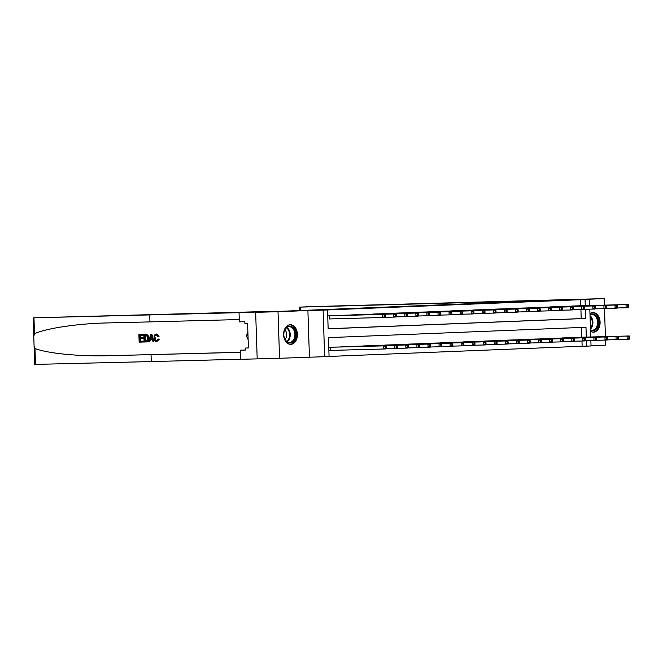 <?xml version="1.0" encoding="UTF-8"?>
<svg xmlns="http://www.w3.org/2000/svg" width="663" height="663" viewBox="0 0 663 663"><rect width="100%" height="100%" fill="white"/><g stroke="black" fill="none" stroke-linecap="round" stroke-linejoin="round"><path stroke-width="0.99" d="M404.886 306.314L421.477 305.875L404.886 306.314M590.551 331.351A9.821 6.912 88.5 0 0 593.451 332.171A9.821 6.912 88.5 0 0 593.518 332.171A9.821 6.912 88.5 0 0 600.098 322.127A9.821 6.912 88.5 0 0 592.937 312.538A9.821 6.912 88.5 0 0 592.871 312.538A9.821 6.912 88.5 0 0 589.962 313.591M290.195 324.721A9.821 6.912 88.5 0 0 283.615 334.765A9.821 6.912 88.5 0 0 290.775 344.354A9.821 6.912 88.5 0 0 290.842 344.354A9.821 6.912 88.5 0 0 297.422 334.301A9.821 6.912 88.5 0 0 290.261 324.713A9.821 6.912 88.5 0 0 290.195 324.721M450.011 304.574L433.569 305.146L450.003 304.557M580.796 305.759L580.589 299.701L589.49 299.403L589.697 305.527M299.601 310.317L299.494 307.118L311.071 306.637L604.15 298.599L574.282 299.8L589.49 299.403M239.053 312.745L277.333 311.212L33.15 317.834L242.194 312.596L239.053 312.745L239.351 321.87L244.854 321.721L244.92 323.735L247.606 323.668L248.41 347.959L245.724 348.025L245.791 350.039L240.288 350.188L240.594 359.305L257.194 358.874L255.653 312.314L558.553 300.124L300.612 307.102L300.72 310.276M255.653 312.314L278.021 311.726L279.562 358.285L324.646 356.686L323.096 310.118L327.522 309.944L328.152 328.823L585.694 318.455L585.388 309.281M309.43 357.084L307.889 310.524L278.021 311.726M307.889 310.524L323.096 310.118M580.589 299.701L327.522 309.944M418.552 305.767L434.729 305.345L418.552 305.85M420.06 305.693L448.238 304.798L420.06 305.693M591.031 345.755L605.692 345.166L605.526 340.086M605.41 336.605L604.482 308.618M604.366 305.137L604.15 298.599M257.194 358.874L279.562 358.285M328.152 328.757L581.219 318.58L580.921 309.555M385.427 316.508L385.385 315.248L384.499 315.281L384.54 316.541L385.427 316.508L384.954 317.453L329.221 318.953M332.983 315.671L327.721 315.861M338.743 315.522L344.047 315.207M349.799 315.074L355.111 314.759M360.863 314.627L366.175 314.337M371.926 314.179L377.239 313.889M382.99 313.74L388.294 313.425M394.054 313.292L399.358 313.002M405.118 312.845L410.422 312.555M416.182 312.406L421.486 312.091M427.245 311.958L432.549 311.643M438.301 311.511L443.613 311.22M449.365 311.063L454.677 310.773M460.429 310.624L465.741 310.309M471.492 310.176L476.805 309.886M482.556 309.729L487.86 309.439M493.62 309.289L498.924 308.991M504.684 308.842L509.988 308.527M515.748 308.394L521.052 308.08M526.812 307.947L532.116 307.657M537.867 307.508L543.179 307.209M548.931 307.06L554.243 306.745M559.995 306.613L565.299 306.298M571.058 306.173L576.362 305.875M329.063 356.445L582.139 346.26L581.965 341.014M581.841 337.218L581.509 327.447M328.865 350.47L330.265 350.412M334.028 347.13L328.765 347.321M339.779 346.981L345.091 346.666M350.843 346.534L356.155 346.243M361.907 346.094L367.219 345.796M372.971 345.647L378.275 345.332M384.034 345.199L389.338 344.909M395.098 344.752L400.402 344.462M406.162 344.312L411.466 343.998M417.226 343.865L422.53 343.55M428.29 343.417L433.594 343.127M439.345 342.978L444.658 342.68M450.409 342.531L455.721 342.216M461.473 342.083L466.785 341.768M472.537 341.636L477.841 341.346M483.6 341.196L488.904 340.898M494.664 340.749L499.968 340.434M505.728 340.301L511.032 339.986M516.792 339.862L522.096 339.564M527.847 339.415L533.16 339.116M538.911 338.967L544.224 338.652M549.975 338.52L555.287 338.205M561.039 338.08L566.351 337.782M572.103 337.633L577.407 337.334M590.857 340.633L591.04 345.97L586.614 346.144L586.432 340.749M582.139 346.26L586.614 346.144M586.307 337.102L585.984 327.265L328.442 337.633L329.072 356.512L324.646 356.686M589.813 309.165L590.741 336.986M585.263 305.643L585.064 299.585M581.219 318.58L585.694 318.455M408.739 306.165L426.243 305.66L408.748 306.173M428.679 305.394L423.052 305.602L428.679 305.394M386.471 347.967L386.43 346.708L385.543 346.749L385.584 348L386.471 347.967L385.999 348.912L383.786 349.003L383.686 345.862L385.899 345.771L332.586 347.172M328.865 350.454L383.786 349.003L385.584 348M330.157 347.263L383.686 345.862L385.543 346.749M385.899 345.771L386.43 346.708M384.54 316.541L382.742 317.544L382.642 314.395L329.113 315.803M384.499 315.281L382.642 314.395L384.855 314.303L331.541 315.704M385.385 315.248L384.855 314.303M143.075 342.025L139.147 342.133L138.898 334.583L142.686 334.483L142.711 335.354L139.686 335.428L139.76 337.757L142.586 337.682L142.611 338.553L139.794 338.627L139.876 341.238L143.042 341.155L143.473 342.009A16.401 11.536 88.5 0 0 143.573 341.138L140.407 341.221A16.401 11.536 88.5 0 0 140.498 338.611M142.611 338.553L143.316 338.528A16.401 11.536 88.5 0 0 143.283 337.649L140.465 337.724A16.401 11.536 88.5 0 0 140.208 335.42M142.711 335.354L143.241 335.329A16.401 11.536 88.5 0 0 143.084 334.467L138.898 334.583M146.026 341.951L146.424 341.934C148.18 341.76 149.067 340.459 149.092 338.039L147.932 334.989L143.854 334.45L147.443 335.006L148.379 338.072C148.471 340.484 147.683 341.776 146.026 341.951L144.103 342L143.854 334.45M158.755 339.199L156.642 341.768L159.418 339.174L157.985 338.967L159.418 339.174M157.056 340.881C155.954 340.641 155.432 339.63 155.49 337.857L154.786 337.881C154.777 339.655 155.366 340.658 156.543 340.898L157.985 338.967M158.515 336.166L157.761 336.414L159.161 336.141L156.75 334.011L158.515 336.166L159.161 336.141M149.73 315.008L149.962 321.903L108.243 322.914C78.905 323.428 46.65 328.152 34.493 333.713L33.772 336.481L34.078 345.755L34.982 348.498C47.487 353.462 80.008 356.611 109.329 355.7L240.362 352.335M108.243 322.914L107.423 322.931M153.857 341.743L151.868 334.235L150.617 334.276L151.471 334.251L153.857 341.743L153.054 341.768L152.366 339.456L150.078 339.522L149.54 341.859L148.736 341.876L150.617 334.276M149.54 341.859L150.741 339.489M151.048 354.68L151.28 361.575L240.594 359.23M239.277 319.558L149.962 321.903M34.982 348.498L35.504 364.385L151.28 361.575M245.791 349.965L240.288 350.188M35.504 364.385L34.691 364.401L34.086 345.962M248.41 347.918L245.724 348.025M157.761 336.414L156.369 334.898C155.208 335.155 154.686 336.149 154.786 337.881M156.642 341.768C154.993 341.611 154.114 340.318 154.023 337.906C153.982 335.586 154.769 334.293 156.369 334.028M150.758 336.539L150.277 338.644L152.109 338.594L151.073 335.13L150.973 338.611L150.277 338.644M152.1 338.586L150.973 338.611M144.832 341.113L147.186 340.517L147.625 338.072L146.622 335.403L144.642 335.304L144.832 341.113L145.354 341.089A16.401 11.536 88.5 0 0 145.164 335.287M148.379 338.072L149.092 338.039M147.443 335.006L147.932 334.989M146.639 334.483L147.053 334.467M146.158 341.072L145.354 341.089M143.042 341.155L143.573 341.138M139.876 341.238L140.407 341.221M142.586 337.682L143.283 337.649M139.76 337.757L140.465 337.724M299.494 307.118L300.612 307.102M397.535 347.52L397.485 346.268L396.607 346.301L396.648 347.561L397.535 347.52L397.062 348.473L394.85 348.556L394.742 345.415L396.955 345.324L343.649 346.724M386.065 348.788L394.85 348.556L396.648 347.561M341.221 346.824L394.742 345.415L396.607 346.301M396.955 345.324L397.485 346.268M408.59 347.081L408.549 345.821L407.67 345.854L407.712 347.114L408.59 347.081L408.126 348.025L405.913 348.116L405.806 344.967L408.018 344.876L354.713 346.277M397.12 348.348L405.913 348.116L407.712 347.114M352.285 346.376L405.806 344.967L407.67 345.854M408.018 344.876L408.549 345.821M419.654 346.633L419.613 345.373L418.726 345.406L418.767 346.666L419.654 346.633L419.19 347.578L416.977 347.669L416.87 344.52L419.082 344.437L365.777 345.829M408.184 347.901L416.977 347.669L418.767 346.666M363.349 345.929L416.87 344.52L418.726 345.406M419.082 344.437L419.613 345.373M396.491 316.06L396.449 314.801L395.562 314.842L395.604 316.094L396.491 316.06L396.018 317.005L393.805 317.096L393.706 313.955L340.177 315.356M395.562 314.842L393.706 313.955L395.91 313.864L342.605 315.265M395.604 316.094L393.805 317.096L385.021 317.328M396.449 314.801L395.91 313.864M407.546 315.613L407.505 314.353L406.626 314.395L406.668 315.654L407.546 315.613L407.082 316.566L404.869 316.649L404.761 313.508L351.241 314.917M406.626 314.395L404.761 313.508L406.974 313.417L353.669 314.817M406.668 315.654L404.869 316.649L396.084 316.881M407.505 314.353L406.974 313.417M418.61 315.174L418.568 313.914L417.682 313.947L417.731 315.207L418.61 315.174L418.146 316.118L415.933 316.21L415.825 313.06L362.305 314.469M417.682 313.947L415.825 313.06L418.038 312.969L364.733 314.37M417.731 315.207L415.933 316.21L407.14 316.442M418.568 313.914L418.038 312.969M430.718 346.185L430.677 344.926L429.79 344.967L429.831 346.227L430.718 346.185L430.254 347.139L428.041 347.221L427.933 344.08L430.146 343.989L376.841 345.39M419.248 347.453L428.041 347.221L429.831 346.227M374.404 345.489L427.933 344.08L429.79 344.967M430.146 343.989L430.677 344.926M429.674 314.726L429.632 313.466L428.746 313.5L428.787 314.759L429.674 314.726L429.21 315.671L426.997 315.762L426.889 312.613L373.368 314.022M428.746 313.5L426.889 312.613L429.102 312.53L375.797 313.922M428.787 314.759L426.997 315.762L418.204 315.994M429.632 313.466L429.102 312.53M287.054 342.033A8.503 5.975 -91.5 0 1 283.921 335.934A8.503 5.975 -91.5 0 1 283.855 333.481A8.503 5.975 -91.5 0 1 292.54 327.074A8.503 5.975 -91.5 0 1 295.118 338.594A8.503 5.975 -91.5 0 1 287.054 342.033M283.913 335.884A7.873 5.536 88.5 0 0 286.814 341.486A7.873 5.536 88.5 0 0 289.557 342.431A7.873 5.536 88.5 0 0 294.762 336.423A7.873 5.536 88.5 0 0 291.894 327.638A7.873 5.536 88.5 0 0 289.151 326.693A7.873 5.536 88.5 0 0 283.855 333.53M290.054 344.304L289.996 344.312A9.763 6.862 88.5 0 0 290.054 344.304A9.763 6.862 88.5 0 0 296.502 336.854A9.763 6.862 88.5 0 0 292.947 325.964A9.763 6.862 88.5 0 0 289.549 324.795A9.763 6.862 88.5 0 0 289.474 324.795L289.549 324.795M247.879 331.865L246.421 335.826L248.136 339.663M248.012 335.785L246.421 335.826M285.057 339.415A5.602 3.945 88.5 0 0 284.808 329.95M589.995 314.577A8.503 5.975 -91.5 0 1 597.728 318.447A8.503 5.975 -91.5 0 1 595.714 329.61A8.503 5.975 -91.5 0 1 590.518 330.348M590.501 329.909A7.873 5.536 88.5 0 0 592.241 330.249A7.873 5.536 88.5 0 0 595.026 329.088A7.873 5.536 88.5 0 0 597.313 320.171A7.873 5.536 88.5 0 0 591.827 314.519A7.873 5.536 88.5 0 0 590.012 315.008M592.739 332.13L592.672 332.13A9.763 6.862 88.5 0 0 592.739 332.13A9.763 6.862 88.5 0 0 596.186 330.68A9.763 6.862 88.5 0 0 599.029 319.632A9.763 6.862 88.5 0 0 592.225 312.621A9.763 6.862 88.5 0 0 592.158 312.621L592.225 312.621M441.782 345.746L441.74 344.487L440.854 344.52L440.895 345.779L441.782 345.746L441.318 346.691L439.105 346.782L438.997 343.633L441.21 343.542L387.905 344.942M430.312 347.006L439.105 346.782L440.895 345.779M385.468 345.042L438.997 343.633L440.854 344.52M441.21 343.542L441.74 344.487M452.846 345.299L452.804 344.039L451.917 344.072L451.959 345.332L452.846 345.299L452.373 346.243L450.16 346.335L450.061 343.185L452.274 343.103L398.969 344.495M441.376 346.567L450.16 346.335L451.959 345.332M396.532 344.594L450.061 343.185L451.917 344.072M452.274 343.103L452.804 344.039M463.909 344.851L463.868 343.591L462.981 343.633L463.023 344.884L463.909 344.851L463.437 345.796L461.224 345.887L461.125 342.746L463.338 342.655L410.024 344.056M452.439 346.119L461.224 345.887L463.023 344.884M407.596 344.147L461.125 342.746L462.981 343.633M463.338 342.655L463.868 343.591M474.973 344.404L474.932 343.152L474.045 343.185L474.086 344.445L474.973 344.404L474.501 345.357L472.288 345.448L472.189 342.299L474.401 342.207L421.088 343.608M463.503 345.672L472.288 345.448L474.086 344.445M418.66 343.707L472.189 342.299L474.045 343.185M474.401 342.207L474.932 343.152M486.037 343.964L485.996 342.705L485.109 342.738L485.15 343.998L486.037 343.964L485.565 344.909L483.352 345L483.244 341.851L485.457 341.76L432.152 343.161M474.567 345.232L483.352 345L485.15 343.998M429.723 343.26L483.244 341.851L485.109 342.738M485.457 341.76L485.996 342.705M440.738 314.279L440.696 313.019L439.809 313.06L439.851 314.32L440.738 314.279L440.273 315.232L438.061 315.315L437.953 312.174L384.424 313.574M439.809 313.06L437.953 312.174L440.166 312.082L386.861 313.483M439.851 314.32L438.061 315.315L429.268 315.547M440.696 313.019L440.166 312.082M451.801 313.831L451.76 312.58L450.873 312.613L450.915 313.872L451.801 313.831L451.329 314.784L449.124 314.875L449.017 311.726L395.488 313.135M450.873 312.613L449.017 311.726L451.23 311.635L397.924 313.035M450.915 313.872L449.124 314.875L440.331 315.099M451.76 312.58L451.23 311.635M462.865 313.392L462.824 312.132L461.937 312.165L461.978 313.425L462.865 313.392L462.393 314.337L460.18 314.428L460.081 311.279L406.552 312.687M461.937 312.165L460.081 311.279L462.293 311.196L408.98 312.588M461.978 313.425L460.18 314.428L451.395 314.66M462.824 312.132L462.293 311.196M473.929 312.944L473.888 311.685L473.001 311.726L473.042 312.977L473.929 312.944L473.457 313.889L471.244 313.98L471.144 310.839L417.615 312.24M473.001 311.726L471.144 310.839L473.357 310.748L420.044 312.149M473.042 312.977L471.244 313.98L462.459 314.212M473.888 311.685L473.357 310.748M484.993 312.497L484.951 311.245L484.065 311.279L484.106 312.538L484.993 312.497L484.52 313.45L482.308 313.533L482.208 310.392L428.679 311.801M484.065 311.279L482.208 310.392L484.421 310.301L431.107 311.701M484.106 312.538L482.308 313.533L473.523 313.765M484.951 311.245L484.421 310.301M497.093 343.517L497.051 342.257L496.173 342.29L496.214 343.55L497.093 343.517L496.628 344.462L494.416 344.553L494.308 341.404L496.521 341.321L443.215 342.713M485.631 344.785L494.416 344.553L496.214 343.55M440.787 342.812L494.308 341.404L496.173 342.29M496.521 341.321L497.051 342.257M496.048 312.058L496.007 310.798L495.128 310.831L495.17 312.091L496.048 312.058L495.584 313.002L493.371 313.093L493.264 309.944L439.743 311.353M495.128 310.831L493.264 309.944L495.476 309.853L442.171 311.254M495.17 312.091L493.371 313.093L484.587 313.326M496.007 310.798L495.476 309.853M508.156 343.069L508.115 341.81L507.228 341.851L507.278 343.111L508.156 343.069L507.692 344.022L505.479 344.105L505.372 340.964L507.585 340.873L454.279 342.274M496.686 344.337L505.479 344.105L507.278 343.111M451.851 342.373L505.372 340.964L507.228 341.851M507.585 340.873L508.115 341.81M507.112 311.61L507.071 310.35L506.192 310.383L506.234 311.643L507.112 311.61L506.648 312.555L504.435 312.646L504.328 309.497L450.807 310.906M506.192 310.383L504.328 309.497L506.54 309.414L453.235 310.806M506.234 311.643L504.435 312.646L495.642 312.878M507.071 310.35L506.54 309.414M519.22 342.63L519.179 341.37L518.292 341.404L518.333 342.663L519.22 342.63L518.756 343.575L516.543 343.666L516.436 340.517L518.648 340.426L465.343 341.826M507.75 343.898L516.543 343.666L518.333 342.663M462.907 341.926L516.436 340.517L518.292 341.404M518.648 340.426L519.179 341.37M518.176 311.162L518.135 309.903L517.248 309.944L517.289 311.204L518.176 311.162L517.712 312.116L515.499 312.198L515.391 309.057L461.871 310.458M517.248 309.944L515.391 309.057L517.604 308.966L464.299 310.367M517.289 311.204L515.499 312.198L506.706 312.43M518.135 309.903L517.604 308.966M530.284 342.183L530.243 340.923L529.356 340.956L529.397 342.216L530.284 342.183L529.82 343.127L527.607 343.219L527.499 340.069L529.712 339.986L476.407 341.379M518.814 343.451L527.607 343.219L529.397 342.216M473.97 341.478L527.499 340.069L529.356 340.956M529.712 339.986L530.243 340.923M529.24 310.723L529.198 309.464L528.312 309.497L528.353 310.756L529.24 310.723L528.776 311.668L526.563 311.759L526.455 308.61L472.926 310.019M528.312 309.497L526.455 308.61L528.668 308.519L475.363 309.919M528.353 310.756L526.563 311.759L517.77 311.983M529.198 309.464L528.668 308.519M541.348 341.735L541.306 340.475L540.42 340.517L540.461 341.768L541.348 341.735L540.875 342.68L538.663 342.771L538.563 339.63L540.776 339.539L487.471 340.939M529.878 343.003L538.663 342.771L540.461 341.768M485.034 341.031L538.563 339.63L540.42 340.517M540.776 339.539L541.306 340.475M540.304 310.276L540.262 309.016L539.375 309.049L539.417 310.309L540.304 310.276L539.839 311.22L537.627 311.312L537.519 308.162L483.99 309.571M539.375 309.049L537.519 308.162L539.732 308.08L486.427 309.472M539.417 310.309L537.627 311.312L528.834 311.544M540.262 309.016L539.732 308.08M552.412 341.288L552.37 340.036L551.483 340.069L551.525 341.329L552.412 341.288L551.939 342.241L549.726 342.332L549.627 339.183L551.84 339.091L498.526 340.492M540.942 342.556L549.726 342.332L551.525 341.329M496.098 340.591L549.627 339.183L551.483 340.069M551.84 339.091L552.37 340.036M551.367 309.828L551.326 308.568L550.439 308.61L550.481 309.861L551.367 309.828L550.895 310.773L548.682 310.864L548.583 307.723L495.054 309.124M550.439 308.61L548.583 307.723L550.796 307.632L497.482 309.033M550.481 309.861L548.682 310.864L539.897 311.096M551.326 308.568L550.796 307.632M563.475 340.848L563.434 339.589L562.547 339.622L562.589 340.881L563.475 340.848L563.003 341.793L560.79 341.884L560.691 338.735L562.904 338.644L509.59 340.044M552.006 342.116L560.79 341.884L562.589 340.881M507.162 340.144L560.691 338.735L562.547 339.622M562.904 338.644L563.434 339.589M574.539 340.401L574.498 339.141L573.611 339.174L573.652 340.434L574.539 340.401L574.067 341.346L571.854 341.437L571.755 338.287L573.967 338.205L520.654 339.597M563.069 341.669L571.854 341.437L573.652 340.434M518.226 339.696L571.755 338.287L573.611 339.174M573.967 338.205L574.498 339.141M585.595 339.953L585.553 338.694L584.675 338.735L584.716 339.995L585.595 339.953L585.131 340.906L582.918 340.989L582.81 337.848L585.023 337.757L531.718 339.158M574.133 341.221L582.918 340.989L584.716 339.995M529.289 339.257L582.81 337.848L584.675 338.735M585.023 337.757L585.553 338.694M596.659 339.514L596.617 338.254L595.739 338.287L595.78 339.547L596.659 339.514L596.194 340.459L593.982 340.55L593.874 337.401L596.087 337.31L542.782 338.71M585.189 340.782L593.982 340.55L595.78 339.547M540.353 338.81L593.874 337.401L595.739 338.287M596.087 337.31L596.617 338.254M607.722 339.066L607.681 337.807L606.794 337.84L606.836 339.1L607.722 339.066L607.258 340.011L605.046 340.102L604.938 336.953L607.151 336.87L553.845 338.263M596.252 340.334L605.046 340.102L606.836 339.1M551.417 338.362L604.938 336.953L606.794 337.84M607.151 336.87L607.681 337.807M618.786 338.619L618.745 337.359L617.858 337.401L617.899 338.652L618.786 338.619L618.322 339.572L616.109 339.655L616.002 336.514L618.214 336.423L564.909 337.823M607.316 339.887L616.109 339.655L617.899 338.652M562.473 337.915L616.002 336.514L617.858 337.401M618.214 336.423L618.745 337.359M629.85 338.171L629.809 336.92L628.922 336.953L628.963 338.213L629.85 338.171L629.386 339.125L627.173 339.216L627.065 336.066L629.278 335.975L575.973 337.376M618.38 339.439L627.173 339.216L628.963 338.213M573.536 337.475L627.065 336.066L628.922 336.953M629.278 335.975L629.809 336.92M562.431 309.381L562.39 308.129L561.503 308.162L561.544 309.422L562.431 309.381L561.959 310.334L559.746 310.417L559.647 307.276L506.118 308.685M561.503 308.162L559.647 307.276L561.859 307.184L508.546 308.585M561.544 309.422L559.746 310.417L550.961 310.649M562.39 308.129L561.859 307.184M573.495 308.941L573.454 307.682L572.567 307.715L572.608 308.975L573.495 308.941L573.023 309.886L570.81 309.977L570.71 306.828L517.181 308.237M572.567 307.715L570.71 306.828L572.923 306.737L519.61 308.138M572.608 308.975L570.81 309.977L562.025 310.209M573.454 307.682L572.923 306.737M584.559 308.494L584.517 307.234L583.631 307.267L583.672 308.527L584.559 308.494L584.086 309.439L581.874 309.53L581.766 306.381L528.245 307.789M583.631 307.267L581.766 306.381L583.979 306.298L530.673 307.69M583.672 308.527L581.874 309.53L573.089 309.762M584.517 307.234L583.979 306.298M595.614 308.046L595.573 306.787L594.694 306.828L594.736 308.088L595.614 308.046L595.15 308.999L592.937 309.082L592.83 305.941L539.309 307.342M594.694 306.828L592.83 305.941L595.043 305.85L541.737 307.251M594.736 308.088L592.937 309.082L584.153 309.314M595.573 306.787L595.043 305.85M606.678 307.607L606.637 306.347L605.75 306.381L605.8 307.64L606.678 307.607L606.214 308.552L604.001 308.643L603.894 305.494L550.373 306.903M605.75 306.381L603.894 305.494L606.106 305.403L552.801 306.803M605.8 307.64L604.001 308.643L595.208 308.867M606.637 306.347L606.106 305.403M617.742 307.16L617.701 305.9L616.814 305.933L616.855 307.193L617.742 307.16L617.278 308.104L615.065 308.196L614.957 305.046L561.428 306.455M616.814 305.933L614.957 305.046L617.17 304.963L563.865 306.356M616.855 307.193L615.065 308.196L606.272 308.428M617.701 305.9L617.17 304.963M628.806 306.712L628.764 305.452L627.878 305.494L627.919 306.745L628.806 306.712L628.342 307.657L626.129 307.748L626.021 304.607L572.492 306.008M627.878 305.494L626.021 304.607L628.234 304.516L574.929 305.916M627.919 306.745L626.129 307.748L617.336 307.98M628.764 305.452L628.234 304.516M330.423 350.404L330.315 347.263M330.82 350.396L330.713 347.246M329.668 315.787L329.776 318.936M329.271 315.795L329.378 318.944M109.329 355.7L240.362 352.26M33.962 317.826L34.493 333.713M286.839 327.489A7.873 5.536 -91.5 0 1 287.228 327.762A7.873 5.536 -91.5 0 1 290.228 334.848A7.873 5.536 -91.5 0 1 287.212 341.76M286.789 341.47A7.608 5.354 88.5 0 0 289.607 334.774A7.608 5.354 88.5 0 0 286.706 328.003A7.608 5.354 88.5 0 0 286.433 327.804M590.029 315.679A7.873 5.536 -91.5 0 1 590.476 329.105M590.451 328.342A7.608 5.354 88.5 0 0 590.053 316.425M33.15 317.834L33.763 336.29"/></g></svg>
